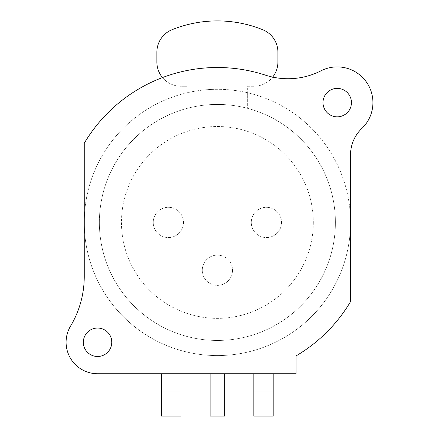 <?xml version="1.0" encoding="UTF-8"?>
<svg xmlns="http://www.w3.org/2000/svg" width="438" height="438" viewBox="0 0 438 438"><rect width="100%" height="100%" fill="white"/><g stroke="black" fill="none" stroke-linecap="round" stroke-linejoin="round"><path stroke-width="0.33" stroke-dasharray="2.19 1.64" d="M84.249 222.438A133.141 133.141 0 0 1 217.39 89.297A133.141 133.141 0 0 1 350.537 222.438L350.537 154.8A36.31 36.31 0 0 1 361.826 128.487A35.708 35.708 0 0 0 320.994 70.803A72.626 72.626 0 0 1 265.461 75.15A154.932 154.932 0 0 0 84.249 143.215L84.249 276.471A96.831 96.831 0 0 1 70.545 326.129A31.47 31.47 0 0 0 97.564 373.734L296.066 373.734L296.066 355.902A154.932 154.932 0 0 0 350.537 301.662L350.537 222.438A133.141 133.141 0 0 1 217.39 355.579A133.141 133.141 0 0 1 187.13 92.779L187.13 108.372A118.014 118.014 0 0 1 247.651 108.372L247.651 92.779A133.141 133.141 0 0 1 217.39 355.579A133.141 133.141 0 0 1 84.249 222.438M351.446 102.607A14.224 14.224 0 0 1 337.222 116.831A14.224 14.224 0 0 1 322.998 102.607A14.224 14.224 0 0 1 337.222 88.388A14.224 14.224 0 0 1 351.446 102.607M111.789 342.264A14.224 14.224 0 0 1 97.564 356.488A14.224 14.224 0 0 1 83.34 342.264A14.224 14.224 0 0 1 97.564 328.046A14.224 14.224 0 0 1 111.789 342.264M180.96 373.734L161.595 373.734L180.96 373.734L161.595 373.734L180.96 373.734L180.96 391.89L161.595 391.89L180.96 391.89M273.192 373.734L253.826 373.734L273.192 373.734L253.826 373.734L273.192 373.734L273.192 391.89L253.826 391.89L273.192 391.89M224.656 373.734L210.131 373.734L224.656 373.734M161.595 391.89L161.595 373.734M253.826 391.89L253.826 373.734M180.96 416.1L161.595 416.1M273.192 416.1L253.826 416.1M224.656 416.1L210.131 416.1M162.487 77.564A24.21 24.21 0 0 0 181.08 86.27L187.13 86.27L181.08 86.27A24.21 24.21 0 0 1 156.875 62.059L156.875 52.182A24.21 24.21 0 0 1 172.003 29.74A121.041 121.041 0 0 1 262.784 29.74A24.21 24.21 0 0 1 277.911 52.182L277.911 62.059A24.21 24.21 0 0 1 253.706 86.27L247.651 86.27L247.651 92.779A133.141 133.141 0 0 0 187.13 92.779L187.13 108.372A118.014 118.014 0 0 0 99.377 222.438A118.014 118.014 0 0 1 217.39 104.425A118.014 118.014 0 0 1 335.404 222.438A118.014 118.014 0 0 1 217.39 340.452A118.014 118.014 0 0 1 99.377 222.438A118.014 118.014 0 0 0 217.39 340.452A118.014 118.014 0 0 0 247.651 108.372L247.651 86.27L253.706 86.27A24.21 24.21 0 0 0 272.671 77.104M313.318 222.438A95.922 95.922 0 0 1 217.39 318.36A95.922 95.922 0 0 1 121.468 222.438A95.922 95.922 0 0 1 217.39 126.516A95.922 95.922 0 0 1 313.318 222.438A95.922 95.922 0 0 0 217.39 126.516A95.922 95.922 0 0 0 121.468 222.438A95.922 95.922 0 0 0 217.39 318.36A95.922 95.922 0 0 0 313.318 222.438M251.281 222.438A15.127 15.127 0 0 1 266.413 207.305A15.127 15.127 0 0 1 281.541 222.438A15.127 15.127 0 0 1 266.413 237.566A15.127 15.127 0 0 1 251.281 222.438A15.127 15.127 0 0 1 266.413 207.305A15.127 15.127 0 0 1 281.541 222.438A15.127 15.127 0 0 1 266.413 237.566A15.127 15.127 0 0 1 251.281 222.438M202.263 270.246A15.127 15.127 0 0 1 217.39 255.119A15.127 15.127 0 0 1 232.523 270.246A15.127 15.127 0 0 1 217.39 285.379A15.127 15.127 0 0 1 202.263 270.246A15.127 15.127 0 0 1 217.39 255.119A15.127 15.127 0 0 1 232.523 270.246A15.127 15.127 0 0 1 217.39 285.379A15.127 15.127 0 0 1 202.263 270.246M153.24 222.438A15.127 15.127 0 0 1 168.373 207.305A15.127 15.127 0 0 1 183.5 222.438A15.127 15.127 0 0 1 168.373 237.566A15.127 15.127 0 0 1 153.24 222.438A15.127 15.127 0 0 1 168.373 207.305A15.127 15.127 0 0 1 183.5 222.438A15.127 15.127 0 0 1 168.373 237.566A15.127 15.127 0 0 1 153.24 222.438"/><path stroke-width="0.66" d="M351.446 102.607A14.224 14.224 0 0 1 337.222 116.831A14.224 14.224 0 0 1 322.998 102.607A14.224 14.224 0 0 1 337.222 88.388A14.224 14.224 0 0 1 351.446 102.607M84.249 143.215L84.249 276.471A96.831 96.831 0 0 1 70.545 326.129A31.47 31.47 0 0 0 97.564 373.734L296.066 373.734L296.066 355.902A154.932 154.932 0 0 0 350.537 301.662L350.537 154.8A36.31 36.31 0 0 1 361.826 128.487A35.708 35.708 0 0 0 320.994 70.803A72.626 72.626 0 0 1 265.461 75.15A154.932 154.932 0 0 0 84.249 143.215M111.789 342.264A14.224 14.224 0 0 1 97.564 356.488A14.224 14.224 0 0 1 83.34 342.264A14.224 14.224 0 0 1 97.564 328.046A14.224 14.224 0 0 1 111.789 342.264M180.96 373.734L180.96 416.1L161.595 416.1L161.595 373.734M253.826 373.734L253.826 416.1L273.192 416.1L273.192 373.734M210.131 373.734L210.131 416.1L224.656 416.1L224.656 373.734M162.487 77.564A24.21 24.21 0 0 1 156.875 62.059L156.875 52.182A24.21 24.21 0 0 1 172.003 29.74A121.041 121.041 0 0 1 262.784 29.74A24.21 24.21 0 0 1 277.911 52.182L277.911 62.059A24.21 24.21 0 0 1 272.671 77.104"/></g></svg>
